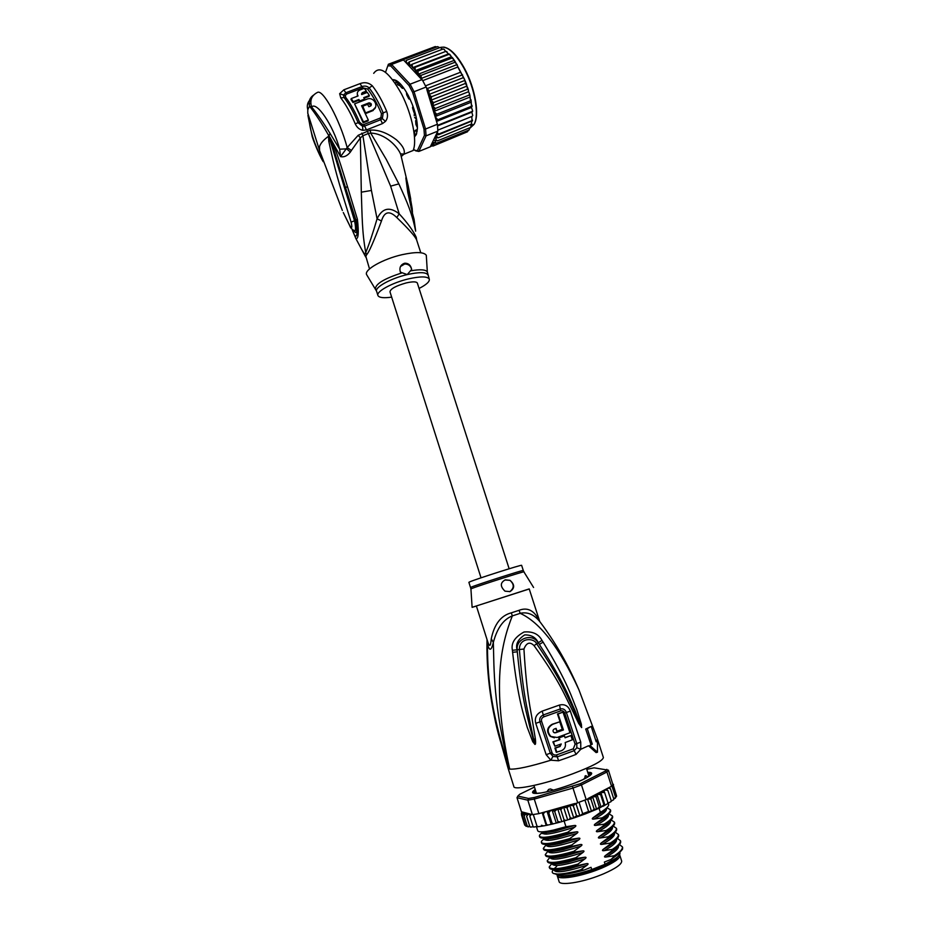 <?xml version="1.0" encoding="UTF-8"?>
<svg xmlns="http://www.w3.org/2000/svg" width="930" height="930" viewBox="0 0 930 930"><rect width="100%" height="100%" fill="white"/><g stroke="black" fill="none" stroke-linecap="round" stroke-linejoin="round"><path stroke-width="1.4" d="M621.589 860.796L621.693 861.122C621.728 864.284 615.683 868.527 603.57 873.828L600.978 874.886C581.82 882.663 559.151 886.034 559.035 881.361L557.361 876.072M557.244 875.258L557.268 875.746C557.337 880.338 579.983 876.885 599.141 869.143L601.733 868.097C613.846 862.819 619.903 858.623 619.892 855.519L619.508 854.798M562.022 876.49L562.092 876.502C571.915 879.675 616.241 864.156 617.229 857.251M546.991 791.581L548.7 789.396L550.444 788.977L553.49 790.128M584.935 776.166L585.784 775.62L584.203 778.945M585.784 775.62L587.342 776.666L589.143 776.004M584.11 778.643L584.842 778.631M548.7 789.396L550.444 788.977M494.33 716.216L494.307 716.147C497.12 731.096 502.247 748.755 509.698 769.098C491.098 684.631 501.468 643.269 512.337 615.904L511.302 612.847L519.056 610.312C527.67 606.941 534.518 610.592 539.621 621.275M486.96 639.352L487.367 643.723C487.82 669.344 488.041 705.056 509.698 769.098C493.051 705.614 494.109 668.31 493.353 642.421L491.261 638.782C490.901 643.142 490.401 645.327 489.75 645.339C489.192 645.536 488.436 644.095 487.483 640.991L476.381 605.965L529.216 588.899L539.702 621.391M597.362 738.978L578.937 689.827C559.651 647.896 540.074 622.403 520.207 613.335L519.056 610.312M508.117 768.378L513.825 786.455C513.162 790.895 545.038 784.188 572.822 773.76C592.584 766.239 602.768 760.821 603.384 757.532L603.291 757.241M558.593 760.775L550.862 760.205L546.154 754.672L535.761 723.354C534.355 717.879 536.494 713.81 542.155 711.148L559.546 705.021C564.719 703.871 568.311 705.893 570.334 711.101L580.75 742.117L580.773 749.289L576.065 754.393L568.009 757.473L558.593 760.775L557.244 756.857L552.955 756.427L550.316 753.219L539.923 721.889C539.098 718.762 540.225 716.449 543.306 714.949L560.325 708.951C563.196 708.346 565.219 709.532 566.382 712.508L576.798 743.605L576.832 747.743L574.229 750.661L573.322 748.813L575.124 744.221L580.75 742.117M576.065 754.393L574.229 750.661L557.244 756.857L556.57 754.916C554.315 755.323 552.792 754.556 552.001 752.614L541.597 721.285C541.086 719.309 541.841 717.821 543.876 716.821L560.697 710.88C562.627 710.474 563.964 711.206 564.719 713.089L575.124 744.221M596.025 741.257L597.467 740.861L596.211 741.815L591.213 726.411L587.272 728.643L592.294 744.151L589.899 745.407L597.467 752.231L597.467 740.861M589.899 745.407L592.294 744.151M591.213 726.411L585.702 729.05L590.91 744.5M543.097 642.095C568.311 683.399 572.217 698.802 576.728 709.462L581.378 724.272L581.622 727.597L578.669 723.424L570.974 707.428C565.196 696.698 560.313 681.946 534.053 645.629C529.868 641.479 526.496 642.618 523.939 649.024C526.706 696.175 530.937 710.415 532.623 722.145L535.389 738.966C535.773 742.861 535.634 744.663 534.948 744.384L532.762 741.733L527.229 727.307C524.241 716.263 518.219 701.499 512.604 652.325L512.418 650.303C510.872 643.235 514.732 637.143 523.997 632.016C532.576 631.191 538.575 633.981 541.992 640.398L543.097 642.095L539.342 644.432C565.58 684.689 569.916 699.871 574.88 710.206L581.494 727.353L572.287 706.509C566.812 695.628 561.894 680.841 536.715 643.874C534.308 637.713 519.114 637.12 519.393 649.675C523.334 696.803 527.903 710.962 530.088 722.587L534.773 744.36M541.992 640.398L538.272 642.723L539.342 644.432L538.179 642.804C532.716 632.819 515.673 638.236 517.185 649.838L517.312 651.825L517.08 649.838C515.441 644.246 517.998 639.27 524.729 634.899C531.344 634.806 535.854 637.422 538.272 642.723L534.053 645.629M581.378 724.272L580.529 724.412L581.692 727.504M581.622 727.597L579.39 722.784L578.669 723.424M523.939 649.024L512.418 650.303M535.389 738.966L533.948 739.094L534.948 744.384M532.762 741.733L533.832 741.187L529.705 726.516C527.322 715.437 522.021 700.511 517.312 651.825L512.604 652.325M576.832 747.743L580.773 749.289L588.492 745.755L596.095 752.568L597.467 752.231M578.937 689.827C568.311 664.915 555.373 642.305 540.109 621.996C534.215 614.532 527.577 611.649 520.207 613.335L512.337 615.904C503.444 619.334 497.12 628.18 493.353 642.421C491.342 651.012 489.343 651.442 487.367 643.723L487.448 640.898M491.261 638.782C494.33 624.135 501.003 615.497 511.302 612.847M523.288 570.497L523.904 571.88C526.892 570.311 478.008 585.912 471.661 588.562L470.929 588.992L472.115 607.325L529.251 588.981M472.115 607.36L476.404 606.035M470.906 588.888L470.522 587.504L471.382 587.074C477.381 584.517 524.032 569.602 523.276 570.462L521.625 565.335C522.323 564.312 475.23 579.344 469.638 581.901L468.883 582.331L470.51 587.481M510 591.62L504.99 591.154C500.026 586.388 500.142 582.622 505.327 579.843L510.024 580.32C514.86 584.552 514.848 588.318 510 591.62M504.944 579.983L509.942 580.343C514.395 584.342 514.313 588.132 509.721 591.701M560.744 744.163L559.511 746.453L554.908 748.034L556.279 752.254L561.453 750.731C564.824 749.115 566.068 746.395 565.173 742.559L572.31 739.838L570.904 735.572L565.08 737.792L564.464 735.909L559.232 737.804L559.848 739.699L553.466 741.908L554.873 746.186L561.255 743.977L560.081 746.499L555.489 748.08L556.861 752.312M564.464 735.909L558.663 737.781L559.279 739.664L552.897 741.861L554.873 746.186M565.01 737.571L570.904 735.572M554.594 732.84L562.859 729.922L557.465 713.984L562.987 712.136L558.035 713.984L563.429 729.945L555.559 732.782L553.803 732.491C552.629 731.108 552.792 729.945 554.303 729.004L556.094 728.376L557.035 731.213L562.266 729.318L559.744 721.796L552.722 724.296C547.386 727.574 546.77 731.619 550.874 736.444L557.128 737.49L569.962 732.747L562.987 712.136M559.744 721.796L552.153 724.284C546.84 727.539 546.224 731.585 550.304 736.421L554.35 737.816M555.594 728.562L557.035 731.213M554.908 748.034L555.489 748.08M585.702 729.05L587.272 728.643M535.355 791.511L535.959 793.441L535.355 791.511L533.425 791.86L535.436 790.14M555.884 869.515L555.454 870.166M557.582 869.387L557.837 870.306M556.059 874.374L561.127 875.909C568.614 875.955 578.82 873.84 591.747 869.562L591.038 867.318L584.098 870.062C573.206 873.189 564.673 874.7 558.523 874.607L553.722 873.561M553.873 869.538C554.559 873.526 565.591 872.096 586.97 865.249L580.785 869.794C570.729 872.654 562.987 874.084 557.547 874.061L553.629 873.514C551.781 872.735 551.757 871.41 553.548 869.527M608.104 803.532L607.86 802.567L607.371 803.88L604.395 805.508L603.884 804.694L600.966 807.287L599.292 806.915L596.653 809.298L594.165 809.193L591.527 811.355L588.597 811.471L582.68 813.715L579.867 815.796L575.937 803.52L577.681 802.718L572.985 788.07L581.459 784.908L606.941 772.016L608.429 770.168L594.096 767.831L586.772 769.331M591.527 811.355L587.597 799.114L577.681 802.718M534.459 787.082L519.719 794.278L517.836 796.08L528.531 798.463L534.425 797.463L580.297 783.711L605.442 771.028L606.813 769.354M587.748 772.353L590.027 772.412C592.596 772.807 592.178 774.132 588.76 776.411C579.716 782.676 546.015 793.557 536.04 793.43L533.785 793.29C531.739 792.802 532.227 791.546 535.238 789.524M516.999 797.708L527.833 800.172L532.413 814.657L521.428 811.762L516.999 797.708L517.836 796.08M542.527 812.611L543.294 814.11L544.515 812.227L546.48 811.506L538.889 813.634L534.273 799.091L572.985 788.07L572.555 786.606M528.531 798.463L527.833 800.172L534.273 799.091L534.425 797.463M538.889 813.634L532.413 814.657M608.429 770.168L612.905 784.595L611.568 786.269L588.237 798.428L597.432 794.383L600.617 794.592L600.85 792.511L604.605 792.5L603.861 790.674L605.732 789.965L607.918 790.558L606.232 789.047M605.442 771.028L606.941 772.016L611.568 786.269M586.156 799.521L581.459 784.908L580.297 783.711M546.48 811.506L547.863 811.471L548.805 812.855L550.223 810.89L552.153 810.169L554.675 811.355L557.709 808.786L560.79 809.635L563.22 807.287L567.033 807.728L569.706 805.334L573.275 805.682L575.937 803.52M563.964 807.066L574.542 803.601L547.131 811.32M574.542 803.601L576.867 803.322M579.006 802.241L582.68 813.715M584.912 800.009L588.597 811.471M586.888 799.544L588.237 798.428M529.961 826.817L527.275 826.131L528.147 826.968M533.192 826.782L530.472 827.096L529.763 826.363L530.681 827.177M537.098 826.433L533.878 827.072L532.995 826.282L533.739 827.13M579.867 815.796L576.542 815.889L572.88 818.261L570.299 817.947L569.207 819.423L565.952 820.411L564.045 819.853L563.475 821.132L560.523 822.004L557.93 821.562L557.291 822.864L553.362 823.806L552.048 823.038L551.909 824.189L547.677 825.073L546.514 824.282L546.596 825.34L543.515 825.921L541.446 825.236L541.748 826.224L537.935 826.712L536.912 825.91L537.435 826.817M527.45 826.538L525.543 825.619L526.171 826.375M525.613 825.782L524.729 825.096M612.928 784.013L616.544 795.801M616.474 796.638L616.52 795.708L615.602 797.533M615.3 798.3L615.521 797.115L613.823 799.23M613.451 799.951L613.719 798.754L613.637 799.672L611.277 801.09M611.022 801.707L611.161 800.579L610.905 801.707L608.046 803.171M523.73 812.367L522.218 813.134L521.498 814.947L522.416 813.459L524.439 813.064L522.974 813.901L522.416 815.691L523.462 814.122L525.683 813.622L524.497 814.401L524.125 816.156L525.264 814.517L527.647 813.913L526.601 816.331L529.763 826.363M524.125 816.156L527.275 826.131M522.416 815.691L525.543 825.619M521.498 814.947L524.613 824.829M523.544 812.32L522.137 812.529L521.451 814.215M522.439 812.029L521.346 813.239M530.205 814.076L529.809 816.215L531.344 814.378M526.601 816.331L527.822 814.634L530.007 814.029M609.22 787.489L610.487 788.768L613.719 798.754M610.487 788.768L608.534 788.117L606.662 788.826M529.809 816.215L532.995 826.282M613.533 784.699L612.882 783.897M612.905 784.595L616.52 795.708M611.894 785.943L615.521 797.115M607.918 790.558L611.161 800.579M604.605 792.5L607.86 802.567M604.919 805.113L600.85 792.511M600.617 794.592L603.884 804.694M601.14 807.17L597.06 794.522M596.653 809.298L592.596 796.696L596.025 796.778L596.886 794.639M596.025 796.778L599.292 806.915M587.597 799.114L590.887 799.021L592.596 796.696M590.887 799.021L594.165 809.193M533.308 814.54L536.912 825.91M546.096 825.015L542.19 812.704M543.294 814.11L546.514 824.282M551.06 823.992L547.049 811.344M556.198 822.899L552.153 810.169M548.805 812.855L552.048 823.038M554.675 811.355L557.93 821.562M561.767 821.527L557.709 808.786M560.79 809.635L564.045 819.853M567.672 819.911L563.603 807.147M567.033 807.728L570.299 817.947M573.764 818.016L569.706 805.334M573.275 805.682L576.542 815.889M553.385 863.226L552.687 863.714M549.293 867.341L549.444 867.83C550.281 870.224 556.721 870.096 568.765 867.446L586.458 863.656C588.446 863.412 588.62 863.935 586.97 865.249M551.932 863.273C552.432 867.225 563.429 865.76 584.935 858.867L577.867 864.121L578.123 864.935M577.867 864.121C560.383 869.038 550.827 870.003 549.188 867.039L551.909 863.331M549.979 857.053C550.374 860.936 561.348 859.413 582.889 852.496L575.821 857.739L576.089 858.541L584.424 857.274C586.4 857.03 586.563 857.565 584.935 858.867M575.821 857.739C558.372 862.68 548.84 863.703 547.224 860.831L549.921 857.228M551.734 856.902L550.839 857.518M547.317 861.122L547.479 861.622C548.282 863.9 554.513 863.761 566.172 861.203L576.089 858.541M548.561 844.242L547.212 845.103M543.387 848.695L543.55 849.206C544.213 851.276 550.037 851.124 561.023 848.753L580.355 844.545C582.331 844.347 582.505 844.87 580.855 846.137L573.787 851.357L574.054 852.171L582.389 850.915C584.354 850.671 584.528 851.194 582.889 852.496M539.47 836.303L539.644 836.826C540.225 838.709 545.666 838.535 555.977 836.303L567.963 833.071L576.298 831.85C578.262 831.618 578.437 832.141 576.798 833.431L569.73 838.616L569.985 839.43L578.321 838.197C580.297 837.953 580.46 838.488 578.832 839.778L571.764 844.986L572.02 845.788M571.764 844.986C554.373 849.974 544.887 851.113 543.306 848.416L545.957 845.033M546.294 844.789L546.91 844.359M546.398 834.129L545.585 831.548L542.341 833.571M536.412 826.631L537.691 830.641C538.261 832.431 543.527 832.245 553.49 830.083L565.94 826.724L574.263 825.515C576.24 825.282 576.402 825.805 574.775 827.096L567.707 832.269L567.963 833.071M567.707 832.269C550.374 837.291 540.935 838.546 539.388 836.035C539.295 835.012 540.725 833.582 543.655 831.757M550.13 850.578L549.014 851.31M545.352 854.914L545.515 855.402C546.259 857.588 552.281 857.448 563.58 854.984L574.054 852.171M573.787 851.357C556.303 856.321 546.794 857.413 545.271 854.624L547.933 851.136M569.73 838.616C552.269 843.638 542.806 844.847 541.341 842.231C541.225 841.232 542.527 839.848 545.259 838.07M547.038 837.907L544.236 839.709M541.434 842.499L541.597 843.01C542.248 844.986 547.875 844.824 558.488 842.522L569.985 839.43M564.103 820.958L565.94 826.724M619.496 844.603L622.403 846.881C622.775 849.09 620.089 852.043 614.346 855.74L606.116 857.007C614.963 852.206 619.078 848.451 618.462 845.742M615.3 832.269L618.392 834.477C618.729 836.593 616.02 839.465 610.266 843.092L602.036 844.324C611.08 839.488 615.207 835.791 614.404 833.21M617.404 838.43L620.403 840.673C620.763 842.813 618.066 845.73 612.312 849.415L604.07 850.659C613.021 845.847 617.136 842.115 616.439 839.476M614.346 855.74L618.345 853.415L622.577 848.962L622.53 847.277M610.266 843.092L610.533 843.894C616.299 840.243 618.996 837.36 618.648 835.268L618.531 834.884M612.312 849.415L612.568 850.218C618.311 846.544 621.008 843.626 620.659 841.464L620.531 841.069M613.207 826.119L616.392 828.293C616.73 830.339 614.009 833.164 608.232 836.779L608.487 837.581C614.253 833.989 616.962 831.153 616.648 829.072L616.532 828.7M611.091 819.981L614.393 822.108C614.695 824.131 611.963 826.921 606.197 830.467L606.453 831.269C612.242 827.688 614.974 824.898 614.649 822.887L614.532 822.527M608.987 813.843L612.393 815.924C612.696 817.9 609.952 820.644 604.163 824.166L604.43 824.968C610.196 821.446 612.928 818.702 612.649 816.714L612.533 816.354M606.871 807.717L610.394 809.763C610.673 811.692 607.918 814.389 602.14 817.877L602.396 818.667C608.185 815.18 610.94 812.471 610.65 810.542L610.545 810.193M599.001 808.158L600.373 812.39C606.151 808.937 608.918 806.264 608.662 804.38L608.546 804.043M591.747 869.562L605.081 864.284L604.372 862.063L610.859 859.506L617.846 854.519L622.391 849.392M606.116 857.007C604.175 857.239 603.977 856.739 605.5 855.495L605.604 855.414C611.777 852.113 615.707 849.218 617.381 846.742M605.604 855.414L612.568 850.218M604.07 850.659C602.14 850.892 601.931 850.392 603.465 849.148L603.57 849.078C609.859 845.742 613.812 842.847 615.439 840.371M603.57 849.078L610.533 843.894M553.943 869.538C556.163 870.759 561.767 870.341 570.764 868.306L586.458 863.656M551.874 863.238C553.931 864.447 559.383 864.063 568.23 862.075L584.424 857.274M549.828 856.949C551.711 858.158 557 857.786 565.696 855.844L582.389 850.915M602.036 844.324C600.094 844.556 599.897 844.056 601.443 842.813L601.524 842.743C607.929 839.371 611.917 836.465 613.498 834.024M601.524 842.743L608.487 837.581M580.785 869.794L584.098 870.062M611.777 858.809L614.416 855.96M608.232 836.779L600.001 838C598.06 838.232 597.862 837.721 599.408 836.477L606.453 831.269M606.197 830.467L597.967 831.676C596.025 831.908 595.828 831.397 597.386 830.153L604.43 824.968M604.163 824.166L595.932 825.363C593.991 825.584 593.793 825.084 595.363 823.841L602.396 818.667M602.14 817.877L593.91 819.063C591.957 819.284 591.771 818.772 593.34 817.528L600.373 812.39M599.49 836.419C606.011 833.013 610.034 830.106 611.556 827.688M597.467 830.106C604.093 826.665 608.15 823.748 609.615 821.364M595.433 823.794C602.187 820.318 606.267 817.412 607.674 815.04M547.782 850.671C549.49 851.868 554.629 851.52 563.185 849.625L580.355 844.545M545.747 844.394C547.293 845.591 552.281 845.254 560.709 843.394L578.321 838.197M543.713 838.128C545.096 839.325 549.944 839.011 558.244 837.174L576.298 831.85M593.398 817.493C600.28 813.983 604.384 811.076 605.732 808.74M541.702 831.873C542.911 833.071 547.607 832.769 555.815 830.967L574.263 825.515M546.096 844.638C546.27 848.381 557.175 846.765 578.832 839.778M544.375 838.116C543.527 842.196 554.338 840.639 576.798 833.431M542.527 831.838C541.318 835.965 552.06 834.384 574.775 827.096M600.001 838C609.15 833.152 613.277 829.467 612.37 826.968M597.967 831.676C607.232 826.817 611.347 823.166 610.347 820.725M595.932 825.363C605.302 820.481 609.429 816.865 608.313 814.494M593.91 819.063C603.384 814.157 607.511 810.565 606.279 808.275M548.037 850.845C548.316 854.658 559.255 853.089 580.855 846.137M605.081 864.284L616.044 858.169C618.869 856.077 620.171 854.391 619.938 853.112L619.833 852.787M619.287 855.135L615.544 859.262C605.604 867.016 573.798 877.281 562.185 876.502L557.802 875.537M587.934 772.923L590.48 773.144L588.737 773.992L589.376 775.934L588.737 773.992L589.097 774.632L591.12 774.272L590.585 775.062M587.876 772.76L589.841 772.83L591.445 774.12M533.262 793.139C532.448 792.511 533.157 791.43 535.366 789.919M585.307 777.98L585.888 778.073M574.508 783.165L580.599 780.642M560.244 788.163L567.149 785.897M551.909 790.407L552.664 790.349M547.758 791.395L546.212 791.918M536.017 793.43L540.353 793.011M535.355 791.535L534.18 792.86M481.031 577.821L389.972 291.822C390.437 288.835 395.866 285.859 406.282 282.906C412.606 281.499 416.291 281.523 417.326 282.987L417.384 283.15M398.331 82.189L398.261 82.979M414.245 115.692L414.35 113.274M399.807 85.63L398.11 85.037M398.993 82.84L397.261 84.491M414.606 117.447L416.384 119.203M365.757 113.507L362.781 106.194L365.757 113.507L373.197 110.484M410.107 99.208L408.863 98.94L406.712 94.86L406.387 92.117M403.469 59.927L400.214 59.764L388.38 64.263L385.555 72.238L388.38 64.263L391.577 64.449L410.084 84.2L414.048 91.721L426.068 87.048L429.114 91.001L429.009 94.465L464.977 80.375L457.816 67.041L422.732 80.631L403.469 59.927L391.577 64.449L390.763 65.972L408.991 85.467L410.084 84.2L422.104 79.55M464.977 80.375L465.419 83.433L431.462 96.767L431.055 100.196L433.554 102.626L432.706 105.881L435.321 108.484L434.008 111.356L436.763 114.227L435.066 116.61L437.832 119.749L436.368 120.9L426.986 90.071L431.032 100.08M431.055 100.196L467.011 86.06L465.419 83.433M414.536 136.838L416.326 134.548L417.442 128.352C417.314 118.412 414.234 107.403 408.2 95.348C402.353 84.711 397.168 79.48 392.658 79.643M392.832 79.875L396.471 80.631M416.687 133.583L414.513 136.559M426.068 87.048L422.732 80.631M437.832 131.13L426.068 135.861L418.825 151.451L430.299 146.8L437.832 131.13L437.507 125.364L437.391 124.26L425.556 129.003L414.048 91.721L412.618 92.349L423.975 129.084L425.556 129.003L426.068 135.861L424.44 135.362L417.349 150.753L418.825 151.451L415.582 150.8L413.583 149.265M408.991 85.467L412.618 92.349M417.349 150.753L414.385 150.16M423.975 129.084L424.44 135.362M387.845 65.798L390.763 65.972M437.391 124.26L436.368 120.9M426.638 88.327L426.986 90.071M471.87 123.911L438.286 137.78L435.635 137.698L436.077 139.733L437.437 140.883L434.682 140.337L436.054 143.383L433.403 142.313L433.589 144.103L434.728 145.08L431.834 143.627L431.88 145.254L432.903 146.103L430.974 145.394M438.286 137.78L436.809 136.652L436.554 137.977M472.405 120.795L438.693 134.699L436.217 134.687L436.809 136.652M437.123 132.595L438.751 134.036L471.987 120.633L471.801 116.483M405.143 61.694L406.48 60.287L406.247 62.101L407.282 63.938L409.177 61.926L409.863 65.588L412.013 64.309L412.56 67.692L414.954 67.379L415.396 70.599L420.593 77.946M429.009 94.465L431.462 96.767M460.559 72.226L425.487 85.862M457.816 67.041L457.13 64.577L454.921 62.287L420.883 75.423L421.43 78.376L457.13 64.577M421.43 78.376L421.941 78.969M454.921 62.287L453.968 59.718L451.945 58.032L417.919 71.11L418.337 74.191L454.351 60.322M418.337 74.191L420.883 75.423M463.105 77.725L429.114 91.001M426.765 88.769L462.582 74.807M417.919 71.11L415.571 70.703M402.76 87.141L402.225 88.234L399.958 85.793L398.726 82.433L395.831 80.573L396.075 83.061L395.076 82.991M415.443 114.076L413.897 112.286L412.478 107.717L412.99 106.241M414.489 136.233L415.35 135.478L414.478 132.339L415.385 130.281L416.989 131.781L417.407 127.666L415.943 124.527L415.64 120.749L416.838 120.714M436.519 121.423L471.452 107.462L472.091 106.287L471.44 106.322L437.832 119.749M471.44 106.322L471.185 100.905L470.475 100.812L436.763 114.227M435.066 116.61L470.731 102.416M431.741 146.022L430.416 146.556M466.139 132.327L432.903 146.103M468.336 130.316L467.453 131.793L434.728 145.08M469.824 127.77L469.092 130.014L436.24 143.336M470.417 127.526L437.437 140.883M470.894 127.085L470.894 124.585M471.394 124.388L471.638 121.412M472.208 116.32L437.809 130.154M472.742 115.506L471.812 112.17L472.614 111.379L472.022 111.519L437.507 125.364M437.565 125.91L471.812 112.17M472.022 111.519L472.556 110.554L471.452 107.462M442.506 49.232L440.25 47.453L406.48 60.287M440.25 47.453L440.89 47.453M439.611 47.686L437.646 46.628L402.946 59.799M436.786 46.953L435.263 46.57L400.679 59.694M433.624 47.186L399.702 59.95M432.706 105.881L468.569 91.71L468.395 89.931L467.43 89.268L433.554 102.626M467.43 89.268L467.011 86.06M451.945 58.032L450.585 55.382L448.934 54.37L414.954 67.379M415.396 70.599L451.434 56.765M448.934 54.37L445.947 51.348L412.013 64.309M412.56 67.692L448.539 53.928M445.947 51.348L446.97 51.627M445.563 51.499L444.319 49.476L443.029 49.034L409.177 61.926M443.029 49.034L443.784 49.092M470.475 100.812L469.929 95.395L469.127 95.093L435.321 108.484M434.008 111.356L469.766 97.162M469.127 95.093L469.487 93.686L468.569 91.71M363.479 121.946L363.188 122.783L368.013 120.888L368.315 120.051L363.479 121.946L354.574 103.846L367.687 98.871C374.43 96.929 379.242 107.136 372.93 109.996L375.453 107.369M368.315 120.051L361.561 105.729L369.094 102.835C371.43 103.242 371.93 104.3 370.617 106.008L368.861 106.694L367.617 104.323L362.781 106.194M372.477 110.193L366.048 112.704M352.993 102.521L350.959 99.44L351.238 98.58L353.261 101.684L352.993 102.521L358.643 100.335L358.91 99.498L359.794 100.928L364.618 99.068L363.746 97.638L369.361 95.476L367.327 92.384L361.712 94.546L362.189 92.721L362.107 93.511L366.118 91.965L366.408 91.094L362.398 92.628M366.408 91.094L364.281 88.303L359.538 90.175C357.155 91.617 356.667 93.546 358.062 95.953L351.238 98.58M358.91 99.498L353.261 101.684M391.67 297.135C383.788 298.239 379.219 297.728 377.964 295.601C375.65 291.776 392.158 282.662 408.607 278.861C420.465 276.245 427.347 276.291 429.253 279.023C429.916 281.488 426.521 284.638 419.081 288.451M363.188 122.783L354.574 103.846M361.875 106.311L368.815 103.648L371.163 105.543M358.643 100.335L359.515 101.754L359.794 100.928M359.515 101.754L364.339 99.894L364.618 99.068M364.107 98.231L369.082 96.313L369.361 95.476M361.468 93.93L362.107 93.511M357.329 92.965L357.411 96.197M345.274 95.534L346.658 94.046L362.805 87.862L367.583 89.001C372.605 95.406 377.22 103.625 381.428 113.658L380.951 117.413L379.905 118.191L363.863 124.492L362.561 124.643L359.573 122.225C355.318 112.146 350.703 103.869 345.728 97.394L345.274 95.534L343.461 95.011L345.832 92.756L361.979 86.571C364.804 85.641 367.187 86.095 369.152 87.92C374.244 94.407 378.928 102.742 383.195 112.914L382.381 118.517L380.684 119.738L364.641 126.05L362.561 126.306L358.12 122.737C353.795 112.518 349.11 104.114 344.065 97.545L343.461 95.011L339.636 93.698L340.752 97.859L345.728 97.394M414.606 223.061L407.805 192.44L405.829 177.839L408.189 185.744L412.211 208.645L411.49 208.343M412.443 212.354L412.188 208.518L411.478 208.274M405.957 177.886L407.131 185.861L405.829 177.839M406.619 183.466L408.41 193.289M406.573 183.14L406.364 181.327M401.272 156.507L403.771 154.287C405.503 150.753 403.097 145.964 396.564 139.907C387.345 132.885 378.58 129.619 370.268 130.119L370.675 133.06C385.287 133.595 397.738 146.533 400.737 154.473L408.177 185.733L407.131 185.861L407.631 189.22M411.653 269.433L407.235 274.582L400.365 272.118C399.168 267.782 400.493 264.852 404.318 263.318L405.143 263.19C408.712 263.341 410.886 265.422 411.653 269.433C410.769 265.852 408.456 264.027 404.713 263.992L405.143 263.19M400.47 266.538L404.713 263.992M342.356 210.459L319.571 150.567L319.49 146.684C320.466 143.394 323.489 139.919 328.557 136.233L328.767 141.116L329.952 140.709L328.86 136.21L354.516 220.77C355.772 226.827 355.876 230.21 354.83 230.907L353.923 230.547M328.767 141.116C335.172 170.888 337.172 177.479 351.087 222.119C352.4 227.862 351.947 229.001 349.738 225.548L349.947 226.095M351.087 222.119L355.702 220.364L345.588 187.825L355.934 220.224C359.201 234.035 355.76 242.835 352.691 229.756M354.388 230.745L354.83 230.907C352.133 229.629 350.471 227.966 349.854 225.92L343.286 212.528L349.738 225.548M328.848 136.396L329.592 137.896L328.883 135.861L330.011 137.373L345.588 187.825L347.401 186.419L357.399 219.282L355.702 220.364C357.294 231.605 356.795 235.104 354.202 230.849M408.189 185.744L410.758 199.194M407.805 192.44L411.304 207.437M410.909 207.146L411.978 210.436M411.723 210.517L414.071 219.282L415.664 231.152C412.06 213.505 407.549 202.903 398.854 183.884L386.241 159.356L370.675 133.06L368.35 133.502L390.623 186.151L399.214 213.854L396.796 217.539C408.677 229.001 415.292 236.476 416.64 239.998L417.012 241.079M426.417 257.064L426.3 255.297C423.929 251.937 415.884 251.728 402.155 254.669C383.044 258.947 363.956 269.781 366.583 274.582L367.083 275.385M328.732 135.943L328.883 135.861C322.164 123.969 315.712 114.076 309.527 106.171L307.807 109.717L307.772 113.181L319.362 149.904M309.178 104.532L310.713 102.858M311.155 123.922L307.749 113.076M322.698 160.169C314.294 144.324 309.702 130.165 308.946 117.703L307.772 113.181M381.428 113.658L386.717 111.437C388.043 115.273 387.636 118.587 385.473 121.388L382.497 123.585L366.467 129.921L362.828 130.316C359.41 129.619 356.876 127.445 355.202 123.783L359.573 122.225M362.805 87.862L359.98 83.653C364.583 81.91 368.687 82.619 372.279 85.758L367.583 89.001M346.658 94.046L343.844 89.815L339.636 93.698M328.941 136.257L330.022 133.339C323.315 122.551 317.188 113.785 311.655 107.031L309.527 106.171C308.342 101.637 309.644 97.976 313.398 95.174M330.022 133.339L339.648 149.195C333.219 125.073 316.479 100.986 311.655 107.031C309.597 100.359 311.515 95.499 317.386 92.442C322.954 88.792 339.671 119.61 347.181 147.568L340.554 156.635C344.019 157.437 347.297 155.903 350.389 152.043L346.692 148.858L339.648 149.195L340.554 156.635L332.428 141.988C339.996 161.378 341.833 168.539 347.401 186.419M413.06 150.59L413.094 150.509C417.454 141.244 412.211 114.762 401.504 93.93C388.996 71.808 379.731 64.949 373.709 73.342M413.094 150.509L403.771 154.287C401.865 153.729 400.853 153.799 400.737 154.473L401.179 156.124M370.268 130.119L358.213 135.269L347.181 147.568L351.412 150.428L350.389 152.043M416.594 239.51L416.21 237.266C413.141 230.64 407.48 222.828 399.214 213.854C389.6 206.332 382.218 207.983 377.08 218.806L371.419 190.464L362.921 135.745L368.35 133.502L367.211 130.874M416.698 240.149L420.779 252.751M330.011 137.373L332.428 141.988L331.359 143.046M361.154 248.554L365.862 256.424L369.512 268.933M396.796 217.539C389.472 210.32 384.357 211.47 381.474 220.98C373.802 241.393 368.861 252.623 366.652 254.692L365.746 252.542L364.525 254.436M358.213 135.269L360.363 137.884L362.921 135.745L361.782 133.13M381.474 220.98L377.08 218.806C372.814 233.383 369.036 244.625 365.746 252.542C361.991 231.826 362.2 216.713 361.305 192.173L360.363 137.884L351.412 150.428M357.399 219.282C358.922 232.605 358.434 239.08 355.946 238.719L355.725 238.289M365.769 257.122L355.946 238.708L352.365 230.198M560.697 710.88L559.546 705.021M543.876 716.821L542.155 711.148M556.57 754.916L573.322 748.813M552.955 756.427L550.862 760.205C529.961 766.622 516.243 769.587 509.698 769.098L508.036 768.11L498.259 733.235M552.001 752.614L546.154 754.672M603.384 757.532L597.455 739.234L596.084 741.222M570.334 711.101L564.719 713.089M541.597 721.285L535.761 723.354M534.901 790.372L535.262 791.477M600.408 807.554L597.234 809.019M596.246 809.46L585.575 813.82M542.771 826.049L541.748 826.224M547.886 825.073L546.689 825.317M553.594 823.794L552.083 824.154M559.744 822.213L557.628 822.783M566.3 820.353L563.301 821.225M604.477 805.531L602.687 806.438M585.458 813.866L574.136 817.889M573.392 818.133L568.916 819.551M529.775 814.552L531.077 814.459M542.574 812.646L544.515 812.227M547.863 811.471L550.223 810.89M553.234 810.123L556.466 809.251M558.674 808.635L563.22 807.287M524.497 814.401L525.264 814.517M526.775 814.622L527.822 814.634M608.534 788.117L609.336 787.501M597.432 794.383L600.617 792.813M602.059 792.058L604.035 790.965M605.732 789.965L606.965 789.198M588.318 772.853L589.318 775.946M535.506 792.232L535.889 793.441L535.506 792.232M589.504 775.887L589.109 774.644L589.504 775.887M590.457 775.167L590.236 774.458M534.506 792.744L534.715 793.406M469.883 128.247L474.079 124.341C479.45 115.227 474.905 88.362 464.221 68.669L464.082 68.39C454.863 52.196 446.772 45.268 439.785 47.628M436.054 118.61L436.414 120.819M431.88 145.254L431.078 145.522M433.589 144.103L432.903 144.673M434.996 142.255L434.438 143.115M436.077 139.733L435.67 140.872M437.193 132.804L437.042 134.92M438.751 134.036L438.693 134.699M471.917 121.295L471.987 120.633M405.178 61.578L406.247 62.101M413.048 67.727L415.222 70.261M410.432 65.135L411.99 66.611M407.77 63.031L408.979 63.903M434.891 113.041L435.438 115.494M433.275 106.973L434.147 110.089M431.113 100.312L432.636 104.858M398.4 82.166L396.075 83.061L398.424 82.177M396.041 82.2L397.633 81.584M396.343 80.805L395.727 81.038M402.771 88.048L403.55 87.757M416.721 120.005L416.059 120.261M417.245 130.2L416.07 130.677M414.431 135.582L415.361 135.21M414.896 134.094L414.303 134.339M470.766 127.271L473.847 124.434M475.195 121.551C479.09 111.216 474.347 86.781 464.605 68.75M464.384 68.332C459.095 58.671 453.77 52.22 448.388 48.988M368.524 103.73L368.803 102.916M428.009 275.141L427.905 274.827C425.987 272.06 419.093 271.979 407.235 274.582L406.863 274.675C390.507 278.5 374.325 287.556 376.627 291.392L377.859 295.275M375.72 289.276L375.406 288.719C375.755 283.731 384.66 278.442 402.132 272.839M410.572 270.839C420.174 269.165 425.766 269.537 427.335 271.944L427.486 273.153M362.561 124.643L362.828 130.316M363.863 124.492L366.467 129.921M382.497 123.585L379.905 118.191M380.951 117.413L385.473 121.388M307.807 109.717C306.563 105.299 307.749 101.579 311.376 98.557M355.202 123.783C350.75 113.262 345.925 104.613 340.752 97.859M372.279 85.758C377.534 92.419 382.346 100.975 386.717 111.437M343.844 89.815L359.98 83.653M416.64 239.998L416.21 237.266M390.623 186.151L398.854 183.884M366.652 254.692L365.862 256.424M371.419 190.464L361.305 192.173M621.693 861.122L619.892 855.519M586.435 768.308L588.934 776.05M533.948 785.455L536.436 793.29M487.018 640.444C486.483 664.752 488.924 689.979 494.307 716.147M523.904 571.88L533.588 587.481M555.873 864.005L555.57 863.063M553.873 857.716L553.571 856.751M551.885 851.438L551.571 850.438M549.897 845.161L549.572 844.138M548.386 840.383L547.584 837.837M574.624 817.679L595.874 809.577M600.222 807.577L597.746 808.74M537.284 826.782L537.935 826.712M541.737 826.177L542.55 826.038M546.712 825.27L547.677 825.073M552.118 824.096L553.362 823.806M557.733 822.713L559.476 822.248M563.475 821.132L565.952 820.411M608.115 803.45L607.371 803.88M604.395 805.508L603.024 806.217M572.88 818.261L569.207 819.423M622.658 847.672L622.414 846.881M618.648 835.268L618.392 834.477M620.659 841.464L620.403 840.673M616.648 829.072L616.392 828.293M614.649 822.887L614.393 822.108M612.649 816.714L612.393 815.924M610.65 810.542L610.394 809.763M608.662 804.38L608.243 803.102M568.765 867.446L570.764 868.306M566.172 861.203L568.23 862.075M563.58 854.984L565.696 855.844M556.652 866.446L554.141 868.748M554.059 869.538C554.745 869.457 552.618 872.073 570.95 868.26M568.393 862.04C556.582 864.226 551.141 864.621 552.048 863.238M565.859 855.809C554.048 857.937 548.781 858.32 550.06 856.949M605.5 855.495C611.533 852.403 615.555 849.427 617.578 846.567M603.465 849.148C611.998 844.196 616.055 841.208 615.625 840.209M601.443 842.813C609.173 838.569 613.254 835.593 613.672 833.873M558.523 874.607L557.547 874.061M561.023 848.753L563.185 849.613M558.488 842.522L560.709 843.394M555.977 836.303L558.244 837.174M553.49 830.083L555.815 830.967M560.941 843.336C549.456 845.44 544.515 845.788 546.131 844.394M558.453 837.128C547.421 839.174 542.667 839.499 544.201 838.116M555.977 830.932C544.631 832.931 540.063 833.245 542.283 831.85M611.708 827.561C611.463 829.2 607.371 832.176 599.408 836.477M609.755 821.248C609.685 822.794 605.558 825.759 597.386 830.153M595.363 823.841C603.605 819.458 607.743 816.505 607.79 814.947M593.34 817.528C601.815 813.053 605.965 810.1 605.814 808.67M548.084 850.671C548.107 851.171 548.851 852.682 563.452 849.555M617.846 854.519L618.345 853.415M615.544 859.262L616.044 858.169M562.185 876.502L561.127 875.909M615.462 849.032L615.265 848.404M603.349 811.495L603.082 810.681M417.326 282.987L509.152 568.753M413.908 131.316L415.222 130.793M443.633 47.07C450.248 48.162 457.188 55.265 464.465 68.39L464.616 68.657C475.335 88.443 479.845 115.471 474.079 124.341L471.092 125.55M454.828 60.962L464.698 79.631M465.279 81.084L466.662 84.735M472.091 106.287L471.94 105.264M472.37 121.028L472.498 120.04M472.614 111.379L472.556 110.554M452.213 57.381L453.654 59.288M449.399 54.045L450.236 54.986M471.185 100.905L470.929 99.65M469.929 95.395L469.487 93.686M468.395 89.931L467.569 87.374M402.725 88.362L403.713 87.978M416.698 119.854L415.919 120.168M417.314 129.503L415.617 130.188M362.189 92.721L361.898 93.605M426.3 255.297L427.335 271.944L429.253 279.023M406.561 182.989L406.352 181.315M376.545 291.125L366.583 274.582M311.318 98.708L309.155 101.916M323.21 161.669C318.653 154.194 312.945 139.384 312.213 136.594L307.923 115.413"/></g></svg>
